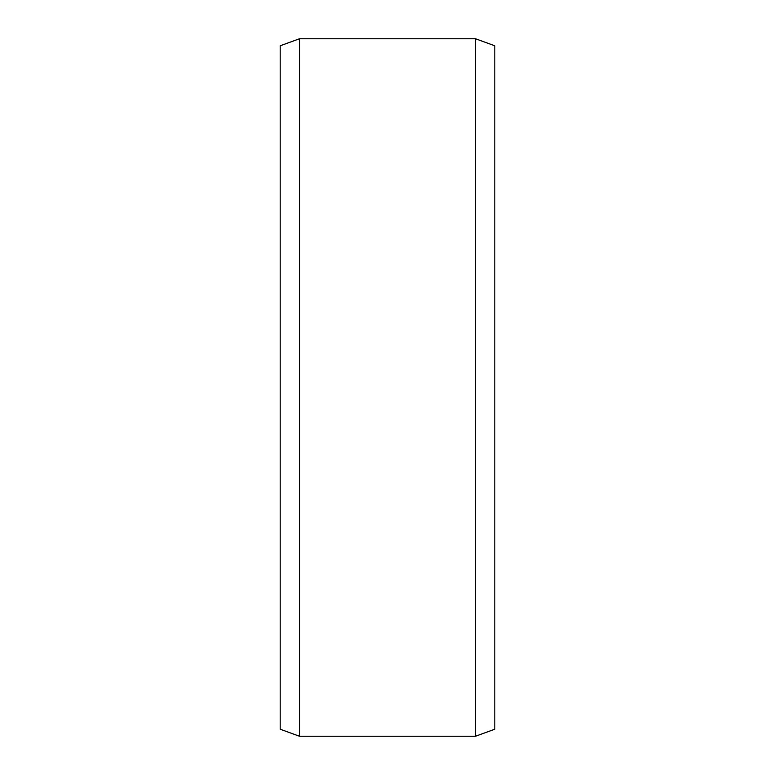 <?xml version="1.0" encoding="UTF-8"?>
<svg xmlns="http://www.w3.org/2000/svg" width="775" height="775" viewBox="0 0 775 775"><rect width="100%" height="100%" fill="white"/><g stroke="black" fill="none" stroke-linecap="round" stroke-linejoin="round"><path stroke-width="1.16" d="M494.808 45.783L494.808 729.217L475.492 736.25L475.492 38.75L494.808 45.783M299.508 736.25L280.192 729.217L280.192 45.783L299.508 38.75L299.508 736.25L475.492 736.25M299.508 38.75L475.492 38.75"/></g></svg>
